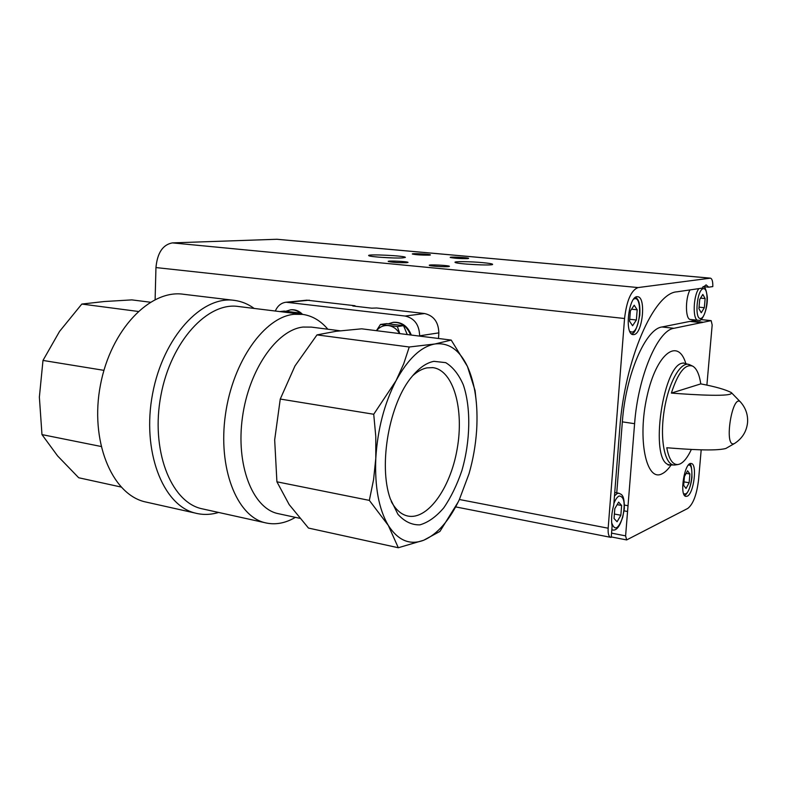<?xml version="1.0" encoding="UTF-8"?>
<svg xmlns="http://www.w3.org/2000/svg" width="787" height="787" viewBox="0 0 787 787"><rect width="100%" height="100%" fill="white"/><g stroke="black" fill="none" stroke-linecap="round" stroke-linejoin="round"><path stroke-width="1.18" d="M701.197 449.8L698.581 479.617C696.79 494.6 693.19 504.211 687.759 508.441L626.639 539.931L625.606 535.868L627.564 511.501L624.14 510.871M616.752 492.859L622.35 421.862L634.597 423.691L628.026 505.726L624.475 505.077M612.099 526.267L611.233 537.334L610.564 537.314C608.685 536.508 607.879 533.478 608.164 528.215L624.553 318.509C626.678 300.526 631.174 290.206 638.06 287.57L710.435 278.155C712.117 278.677 712.914 281.49 712.815 286.576L708.703 287.176L706.106 284.864L701.994 288.16L676.987 291.82C653.958 292.774 624.603 359.393 619.753 428.787L613.771 504.929C611.607 512.809 611.046 519.922 612.099 526.267M696.397 320.102L691.803 321.017L703.273 322.247L711.173 320.643L712.176 324.992L706.883 385.158M622.35 421.862C625.655 374.75 645.556 328.848 662.005 326.979L689.914 321.401L701.64 322.67L703.273 322.247M634.597 423.691C638.001 376.363 657.735 330.206 673.938 328.297L701.414 322.631M703.037 286.655L708.703 287.176M155.118 299.542L155.954 267.57C157.341 252.883 162.82 244.659 172.392 242.888L276.994 239.268L710.435 278.155M633.997 334.573C642.684 333.708 646.294 296.797 637.657 296.758C628.803 294.82 624.052 334.514 633.112 334.613L633.997 334.573M734.674 443.396L725.86 448.462C715.452 451.315 687.74 449.416 666.786 447.744C668.989 459.46 672.787 465.048 678.197 464.497L679.978 463.966C683.942 462.097 687.74 457.257 691.36 449.426M700.784 383.889C715.206 386.624 725.378 389.516 731.28 392.556C734.497 397.219 694.449 394.887 671.38 393.087C678.109 372.458 685.241 363.486 692.767 366.181C696.672 368.473 699.338 374.376 700.784 383.889L671.38 393.087M482.667 262.632C470.272 261.451 453.155 261.294 455.132 262.405C456.322 264.029 492.859 265.957 492.642 264.383C492.593 263.842 489.268 263.261 482.667 262.632M402.669 257.9L405.315 257.438C406.781 255.805 365.591 253.808 368.798 255.667C369.634 256.847 394.641 258.51 402.669 257.9M467.517 258.628L468.629 258.411C469.426 257.624 448.708 256.542 450.262 257.457C454.306 258.303 460.061 258.687 467.517 258.628M406.584 262.701L408 262.435C408.837 261.51 386.456 260.418 388.286 261.481C392.487 262.396 398.586 262.809 406.584 262.701M448.128 266.645L449.416 266.38C450.312 265.426 427.479 264.265 429.338 265.357C429.859 266.065 443.907 267.029 448.128 266.645M429.2 255.155L430.42 254.939C431.168 254.171 410.834 253.148 412.368 254.034C416.225 254.831 421.842 255.204 429.2 255.155M687.267 496.174C693.809 493.675 697.508 463.927 691.311 463.523C684.66 461.31 678.974 495.78 685.9 496.381L687.267 496.174M628.026 505.726L627.564 511.501M393.313 257.949L380.593 257.3M481.162 264.904L466.366 264.088M690.406 321.45L691.803 321.017M698.866 288.622C693.111 295.912 692.521 320.535 698.049 320.279L690.396 319.463C685.408 319.64 685.054 299.07 689.953 289.921M705.132 298.568L704.345 307.697L701.247 312.764L698.915 308.681L699.712 299.463L702.83 294.417L705.132 298.568L700.548 298.116M699.043 307.166L704.345 307.697M630.377 310.924L629.561 321.234L632.581 325.739L636.368 320.004L637.185 309.793L634.204 305.218L630.377 310.924M629.718 319.286L636.368 320.004M631.528 309.202L637.185 309.793M618.631 502.126L614.814 508.618L614.037 518.485L617.077 521.761L620.854 515.249L621.632 505.47L618.631 502.126M617.146 504.654L621.632 505.47M614.391 514.039L620.854 515.249M684.434 476.499L683.677 485.353L686.038 488.452L689.137 482.756L689.894 473.981L687.563 470.813L684.434 476.499M683.972 481.88L689.137 482.756M686.166 473.361L689.894 473.981M354.996 306.232L355.016 305.73L352.792 305.976L371.69 308.17L376.707 307.992L424.596 313.541C433.755 315.676 438.507 322.109 438.841 332.862L438.516 338.489M355.016 305.73L306.832 300.181M275.322 311.032C277.595 305.789 281.185 302.857 286.094 302.228L405.157 316.04C414.454 318.223 419.284 324.815 419.638 335.813L419.619 336.108M295.391 517.354C284.992 523.463 274.693 525.204 264.471 522.588C236.503 515.642 217.773 467.763 225.456 414.464C232.863 361.135 264.658 316.945 294.023 314.308L302.739 314.397C312.321 315.813 320.693 320.762 327.845 329.222M279.975 514.039L277.172 513.429C252.312 507.399 235.766 464.783 242.455 417.248C248.908 369.693 276.896 329.802 303.034 327.058L311.337 327.107L340.063 330.786M204.413 509.317L200.99 508.559C170.376 501.152 150.524 449.407 160.922 395.31C170.976 341.145 207.827 301.569 238.618 306.527L301.874 314.288M218.589 512.455C210.552 514.875 202.643 515.052 194.871 512.986C162.634 505.077 141.63 450.685 152.589 393.775C163.184 336.797 202.062 295.273 234.506 300.388C241.589 301.362 248.141 304.038 254.171 308.435M233.641 300.29L183.597 294.279C150.307 289.104 110.878 329.389 100.461 384.892C89.659 440.327 111.459 493.636 144.513 501.722L148.31 502.578M451.207 340.082L361.676 328.818L336.039 331.297L316.994 334.898L294.977 365.945L280.261 399.048L274.673 439.903L276.916 481.811L289.183 504.605L308.474 528.067L398.311 547.742L388.316 525.441L369.339 500.384L373.569 479.667L375.793 458.3L375.783 436.421L373.727 414.257L396.009 380.751L403.711 363.82L409.24 346.998L434.906 343.988L451.207 340.082L467.429 366.417L475.092 390.637L476.381 402.924M316.994 334.898L409.24 346.998M458.201 501.988L439.913 531.432L423.672 540.256C409.899 545.47 398.114 540.531 388.316 525.441C378.832 509.297 374.661 486.917 375.793 458.3C377.583 429.427 384.322 403.574 396.009 380.751C407.981 358.852 420.947 346.595 434.906 343.988C448.639 342.335 459.47 349.812 467.429 366.417C475.033 383.397 478.112 404.528 476.666 429.8L476.588 430.853C475.574 445.462 473.046 459.765 469.013 473.784L459.293 499.725C449.19 520.807 437.316 534.314 423.672 540.256L398.311 547.742M276.916 481.811L369.339 500.384M280.261 399.048L373.727 414.257M476.666 429.8L476.597 430.853M433.912 361.331L445.698 362.64C452.859 366.968 458.723 374.356 463.297 384.813C471.118 407.735 470.469 440.976 461.88 470.606C456.981 484.959 450.941 497.384 443.74 507.881C436.087 516.823 428.128 522.479 419.884 524.86C411.768 525.077 404.439 521.555 397.927 514.295L390.273 498.761C378.154 464.891 389.437 402.462 412.24 376.255C419.353 367.716 426.584 362.748 433.912 361.331M138.099 311.436L81.818 304.057L104.287 301.529L131.842 299.886L150.287 302.208M121.06 487.025L78.71 477.758L57.608 455.929L41.977 434.601L39.37 397.11L42.99 360.436L59.537 331.425L81.818 304.057M101.021 446.465L41.977 434.601M103.933 370.352L42.99 360.436M412.644 375.773C417.435 371.434 422.216 368.798 426.997 367.863L432.85 367.637C453.519 370.116 464.33 409.496 457.109 449.259C450.253 489.091 426.584 521.722 406.407 515.672C400.445 513.842 395.389 509.12 391.237 501.506M285.819 311.288L290.531 309.832C294.623 309.527 298.332 310.993 301.647 314.259M290.983 309.783L291.259 309.753C295.44 309.439 299.208 310.983 302.552 314.367M300.014 314.062L299.572 312.97L284.235 311.091L279.769 311.573M295.145 313.462L299.572 312.97M388.276 323.811L392.969 322.375C401.085 322.001 406.948 326.202 410.568 334.967M393.313 322.326L393.657 322.276C401.842 321.922 407.725 326.182 411.306 335.065M403.544 325.68L386.732 323.624L380.465 324.46L397.346 326.536L403.544 325.68L407.253 334.554M376.432 330.678L380.465 324.46M397.346 326.536L399.747 333.491M376.57 330.688C379.728 326.831 383.663 325.129 388.365 325.562C393.057 326.271 396.805 328.946 399.589 333.59M611.558 533.133L625.606 535.868M700.784 319.571L711.015 320.653M662.005 326.979L673.938 328.297M459.392 499.509L608.164 528.215M276.621 239.258L710.179 278.155M670.288 464.93L669.885 464.861C647.849 463.72 663.648 357.16 684.926 363.387L689.992 364.883C681.129 359.934 668.271 382.393 664.002 411.758C659.575 441.084 665.3 466.711 675.157 464.96L678.197 464.497M734.32 443.573L734.842 443.288C742.318 438.339 746.558 431.473 747.552 422.698C748.093 415.103 745.879 408.355 740.892 402.452C732.441 391.385 723.273 448.718 734.32 443.573M155.954 267.57L624.553 318.509M172.392 242.888L638.06 287.57M685.821 363.525C678.05 337.121 656.417 353.363 647.022 396.363C637.293 439.176 646.225 481.939 661.749 473.941C664.887 472.515 667.996 469.544 671.085 465.028M700.755 318.469C707.149 317.338 709.746 287.658 703.332 288.681C696.839 289.468 694.232 319.984 700.755 318.469M629.826 331.435L632.079 332.124C640.805 331.032 642.674 293.63 633.663 299.168M613.89 503.503C615.473 499.42 617.215 496.912 619.113 495.977C624.268 496.381 625.468 503.473 622.724 517.246C618.287 529.287 614.598 531.077 611.647 522.647M614.48 495.899L617.234 493.479L619.015 493.262C621.356 494.669 624.445 493.902 624.357 508.638C620.49 531.766 613.555 530.438 612.404 529.877L611.833 529.661M612.63 529.917L611.824 529.759M683.687 493.823L685.556 493.941C691.871 491.491 694.636 462.608 688.291 465.206M288.396 302.267L309.36 300.191M405.157 316.04L424.596 313.541M419.638 335.813L438.841 332.862M455.663 506.897L610.564 537.314M689.992 364.883L692.294 365.955M740.567 402.088L731.585 392.851M611.263 536.921L626.639 539.931M700.823 319.552L711.173 320.643M668.084 464.999L675.157 464.96M684.71 363.368L683.224 362.945M702.978 286.714C704.837 286.075 706.283 289.586 707.326 297.27C707.779 311.593 700.883 322.208 699.2 320.23L698.049 320.279M635.758 297.22C637.588 299.345 640.49 300.664 639.801 315.115C637.224 328.031 634.43 334.249 631.41 333.767M618.808 493.223L614.755 492.495M689.579 463.976C691.143 463.75 691.94 468.206 691.97 477.335C690.229 492.337 684.415 496.095 684.592 495.377L684.523 495.407M264.471 522.588L200.99 508.559M194.871 512.986L144.513 501.722M299.699 518.289L277.172 513.429M286.094 302.228L307.078 300.152M432.22 367.578L432.85 367.637M290.531 309.832L291.259 309.753M392.969 322.375L393.657 322.276"/></g></svg>
